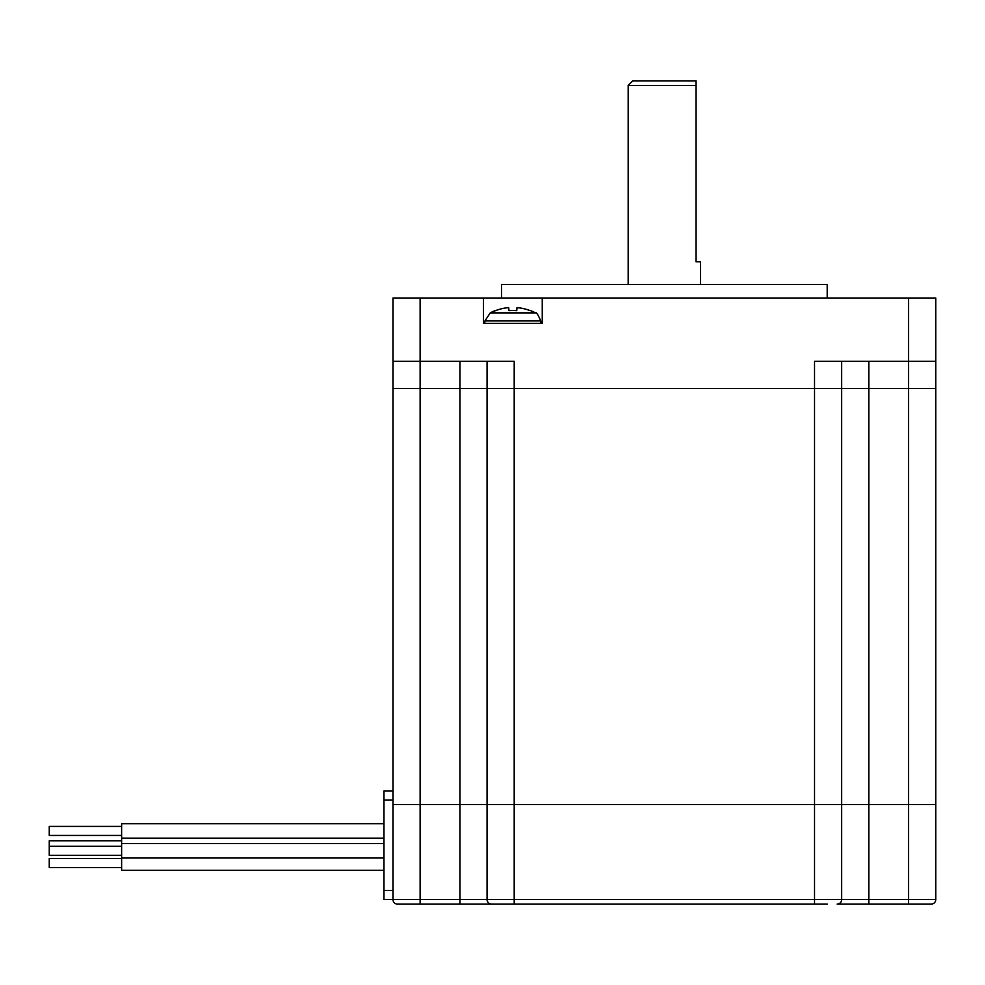 <?xml version="1.0" encoding="UTF-8"?>
<svg xmlns="http://www.w3.org/2000/svg" width="985" height="985" viewBox="0 0 985 985"><rect width="100%" height="100%" fill="white"/><g stroke="black" fill="none" stroke-linecap="round" stroke-linejoin="round"><path stroke-width="1.48" d="M628.184 284.443L628.184 85.436L696.038 85.436L696.038 80.905L696.038 261.825L700.557 261.825L700.557 284.443M696.038 80.905L632.715 80.905L628.184 85.436M827.203 298.012L827.203 284.443L501.55 284.443L501.55 298.012M931.231 904.095L908.613 904.095L908.613 899.564L935.75 899.564A4.519 4.519 0 0 1 931.231 904.095A4.519 4.519 0 0 0 935.75 899.564A4.519 4.519 0 0 1 931.231 904.095A4.519 4.519 0 0 0 935.75 899.564L935.75 388.472L908.613 388.472L908.613 361.335L935.75 361.335L935.75 388.472L868.807 388.472L868.807 361.335M841.67 361.335L841.67 388.472L814.533 388.472L868.807 388.472L868.807 804.585L908.613 804.585L392.99 804.585L392.99 899.564A4.519 4.519 0 0 0 397.521 904.095A4.519 4.519 0 0 1 392.99 899.564L383.953 899.564L383.953 890.526L392.99 890.526M459.933 361.335L459.933 388.472L814.533 388.472L487.07 388.472L487.07 361.335M827.203 904.095L491.601 904.095A4.519 4.519 0 0 1 487.07 899.564L487.07 388.472L392.99 388.472L392.99 298.012L542.255 298.012L542.255 323.339L483.45 323.339L483.45 298.012M935.75 361.335L935.75 298.012L908.613 298.012L908.613 361.335L814.533 361.335L814.533 804.585L392.99 804.585L392.99 388.472L420.127 388.472L420.127 361.335L392.99 361.335M908.613 298.012L542.255 298.012M841.67 899.564L908.613 899.564L908.613 804.585L935.75 804.585L908.613 804.585L908.613 388.472L841.67 388.472L841.67 899.564A4.519 4.519 0 0 1 837.151 904.095L908.613 904.095L837.151 904.095A4.519 4.519 0 0 0 841.67 899.564L514.207 899.564L514.207 361.335L420.127 361.335L420.127 298.012M518.122 307.726A48.253 48.117 0 0 1 530.213 310.657A48.253 48.117 0 0 0 518.122 307.726L516.977 307.726L518.122 307.726M484.706 323.339L484.915 320.925L490.259 312.873L495.492 310.657A48.253 48.117 0 0 1 507.583 307.726L508.728 307.726L507.583 307.726L508.728 307.726L508.95 310.657A46.32 36.74 0 0 1 516.756 310.657L516.977 307.726M507.583 307.726A48.253 48.117 0 0 0 495.492 310.657M530.213 310.657L530.312 310.534A48.253 48.253 0 0 1 535.458 312.873C536.209 311.9 537.982 314.584 540.79 320.925L540.999 323.339M508.95 310.657L508.728 307.726L508.95 310.657M121.623 840.771L49.25 840.771L49.25 855.3L121.623 855.3M121.623 858.514L49.25 858.514L49.25 867.563L121.623 867.563M383.953 890.526L383.953 791.017L392.99 791.017M392.99 899.564L420.127 899.564L420.127 388.472L459.933 388.472L459.933 899.564L420.127 899.564L420.127 904.095L491.601 904.095L397.521 904.095M459.933 904.095L459.933 899.564L487.07 899.564A4.519 4.519 0 0 0 491.601 904.095A4.519 4.519 0 0 1 487.07 899.564A4.519 4.519 0 0 0 491.601 904.095M121.623 826.415L49.25 826.415L49.25 835.452L121.623 835.452M383.953 823.694L121.623 823.694L121.623 870.272L383.953 870.272M814.533 904.095L814.533 804.585L868.807 804.585L868.807 904.095M495.393 310.534A48.253 48.253 0 0 0 490.259 312.873L535.458 312.873M484.915 320.925L540.79 320.925M383.953 800.066L392.99 800.066M514.207 904.095L514.207 899.564L487.07 899.564M383.953 838.173L121.623 838.173M121.623 846.25L49.25 846.25M383.953 843.542L121.623 843.542M383.953 858.009L121.623 858.009"/></g></svg>

